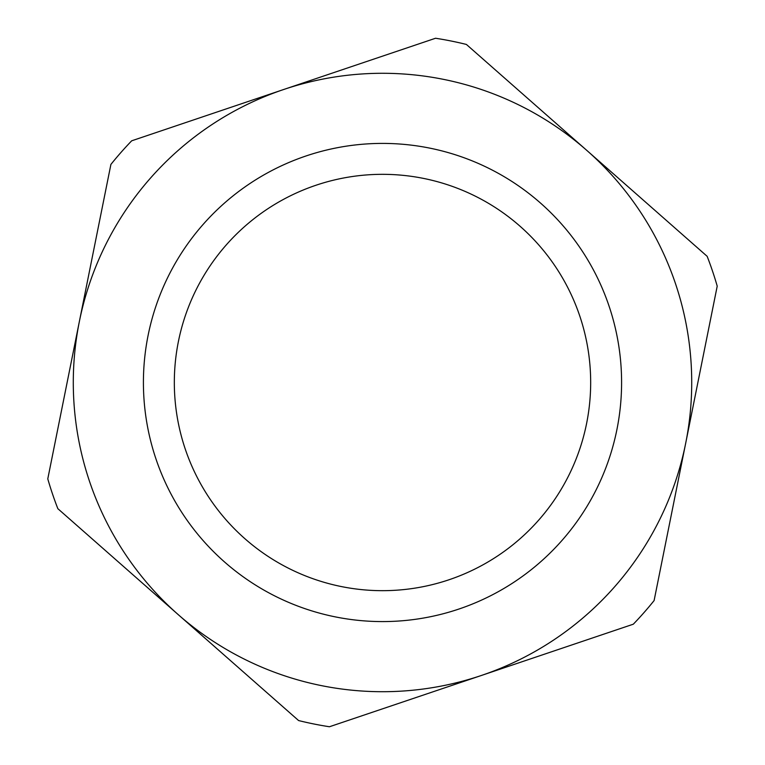 <?xml version="1.0" encoding="UTF-8"?>
<svg xmlns="http://www.w3.org/2000/svg" width="765" height="765" viewBox="0 0 765 765"><rect width="100%" height="100%" fill="white"/><g stroke="black" fill="none" stroke-linecap="round" stroke-linejoin="round"><path stroke-width="1.15" d="M707.156 256.323L466.401 44.447A348.314 348.314 0 0 0 435.553 38.25L131.685 140.808A348.314 348.314 0 0 0 110.896 164.427L47.784 478.861A348.314 348.314 0 0 0 57.844 508.677L298.599 720.553A348.314 348.314 0 0 0 329.447 726.75L633.315 624.192A348.314 348.314 0 0 0 654.104 600.573L717.216 286.139A348.314 348.314 0 0 0 707.156 256.323M79.34 321.644A309.203 309.203 0 0 1 586.784 150.38A309.203 309.203 0 0 1 481.376 675.476A309.203 309.203 0 0 1 79.34 321.644M306.038 155.964A239.091 239.091 0 0 0 224.547 561.979A239.091 239.091 0 0 0 616.915 429.557A239.091 239.091 0 0 0 306.038 155.964M315.926 185.264A208.166 208.166 0 0 1 586.602 423.466A208.166 208.166 0 0 1 244.972 538.77A208.166 208.166 0 0 1 315.926 185.264"/></g></svg>
